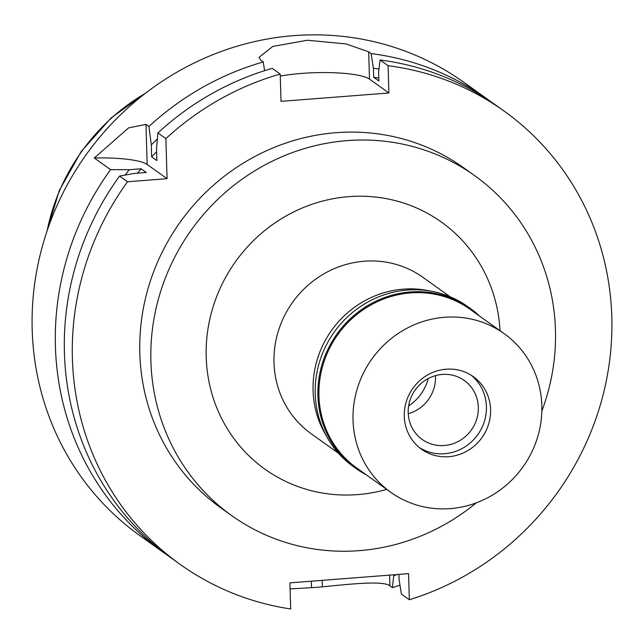 <?xml version="1.0" encoding="UTF-8"?>
<svg xmlns="http://www.w3.org/2000/svg" width="644" height="644" viewBox="0 0 644 644"><rect width="100%" height="100%" fill="white"/><g stroke="black" fill="none" stroke-linecap="round" stroke-linejoin="round"><path stroke-width="0.97" d="M428.204 378.535A44.573 42.44 -54.5 0 1 408.642 405.929M326.275 435.771A96.109 91.512 -54.5 0 1 313.081 390.675A96.109 91.512 -54.5 0 1 429.725 290.943M450.156 296.787L422.907 277.322A96.109 91.512 125.5 0 0 324.173 273.684A96.109 91.512 125.5 0 0 273.998 362.757A96.109 91.512 125.5 0 0 311.181 433.742L338.43 453.207M500.026 330.694A151.831 144.562 125.5 0 0 347.027 196.798A151.831 144.562 125.5 0 0 206.193 357.042A151.831 144.562 125.5 0 0 386.682 489.376M476.278 502.859A208.938 198.932 -54.5 0 1 231.743 515.651A208.938 198.932 -54.5 0 1 150.905 361.332A208.938 198.932 -54.5 0 1 259.983 167.714A208.938 198.932 -54.5 0 1 474.628 175.611A208.938 198.932 -54.5 0 1 555.458 329.921A208.938 198.932 -54.5 0 1 541.837 411.073M474.628 175.611L463.535 167.69A208.938 198.932 125.5 0 0 248.898 159.793A208.938 198.932 125.5 0 0 139.82 353.419A208.938 198.932 125.5 0 0 220.659 507.73L231.743 515.651M398.926 574.4L399.071 579.359L401.373 594.058L409.343 599.757A278.578 265.248 -54.5 0 0 611.8 316.768A278.578 265.248 -54.5 0 0 504.019 111.018A278.578 265.248 -54.5 0 0 388.091 65.696L388.896 92.978L281.017 101.35L280.204 74.076A278.578 265.248 -54.5 0 0 165.886 138.621L167.07 178.694L127.536 181.761A278.578 265.248 -54.5 0 0 72.394 358.652A278.578 265.248 -54.5 0 0 180.175 564.402L172.206 558.71A278.578 265.248 125.5 0 1 64.424 352.96A278.578 265.248 125.5 0 1 119.559 176.07L127.536 181.761M409.343 599.757L408.57 573.651L289.905 582.868L290.677 608.966A278.578 265.248 -54.5 0 1 180.175 564.402M125.129 175.063A265.336 252.633 -54.5 0 1 129.259 169.694L141.092 168.776L146.285 172.487L134.451 173.405L119.559 176.07M129.259 169.694L110.559 169.638L94.274 158.005A55.714 10.626 178.3 0 1 147.162 164.478L167.07 178.694M393.854 574.794L392.373 587.634L389.942 585.895C383.405 580.373 350.61 584.084 322.338 586.829A278.578 265.248 -54.5 0 1 311.551 587.666L290.082 588.914M504.019 111.018L496.049 105.326A278.578 265.248 125.5 0 0 380.113 60.005L378.608 71.919L378.873 80.999L373.681 77.288L373.407 68.208L371.113 53.573L368.682 51.834L369.495 79.115L388.896 92.978M388.091 65.696L380.113 60.005M280.269 76.089A55.714 10.626 178.3 0 1 301.698 73.408A55.714 10.626 178.3 0 1 369.495 79.115M165.886 138.621L157.909 132.93A278.578 265.248 125.5 0 1 272.235 68.377L280.204 74.076M368.682 51.834L345.965 43.905L307.454 40.25L272.798 46.424L259.041 57.348L260.804 60.214L263.235 61.945L264.603 70.679M157.909 132.93L156.516 148.587L156.87 160.581L151.67 156.87L151.316 144.876L148.909 126.498L145.979 124.405L128.631 127.842L94.274 158.005M148.909 126.498A278.578 265.248 -54.5 0 1 263.235 61.945M371.113 53.573A278.578 265.248 -54.5 0 1 487.041 98.894A278.578 265.248 -54.5 0 1 491.509 102.155M487.041 98.894L463.825 82.311A278.578 265.248 125.5 0 0 177.631 71.774A278.578 265.248 125.5 0 0 32.2 329.945A278.578 265.248 125.5 0 0 139.981 535.695L163.198 552.278A278.578 265.248 -54.5 0 1 55.416 346.528A278.578 265.248 -54.5 0 1 110.559 169.638M167.738 555.442A278.578 265.248 -54.5 0 1 163.198 552.278M141.092 168.776A256.296 244.028 125.5 0 0 137.486 173.172M399.98 585.163A278.578 265.248 -54.5 0 1 392.373 587.634M373.407 68.208A265.336 252.633 -54.5 0 1 378.97 69.045M397.3 574.529A265.336 252.633 -54.5 0 1 393.878 575.647M378.793 78.101A256.296 244.028 125.5 0 0 373.681 77.288M151.316 144.876A265.336 252.633 -54.5 0 1 157.361 139.024M156.605 151.775A256.296 244.028 125.5 0 0 151.67 156.87M435.465 375.637A36.217 34.478 -54.5 0 1 435.505 376.668A36.217 34.478 -54.5 0 1 408.256 413.73M408.207 412.699A36.217 34.478 125.5 0 0 422.223 439.45A36.217 34.478 125.5 0 0 459.43 440.818A36.217 34.478 125.5 0 0 478.331 407.258A36.217 34.478 125.5 0 0 464.324 380.507A36.217 34.478 125.5 0 0 427.117 379.139A36.217 34.478 125.5 0 0 408.207 412.699M486.421 406.63A44.573 42.44 -54.5 0 1 464.3 447.258A44.573 42.44 -54.5 0 1 419.494 447.669A44.573 42.44 -54.5 0 0 464.3 447.258A44.573 42.44 -54.5 0 0 486.421 406.63A44.573 42.44 -54.5 0 0 471.215 375.259A44.573 42.44 -54.5 0 1 486.421 406.63M490.583 409.6A44.573 42.44 125.5 0 0 473.34 376.676A44.573 42.44 125.5 0 0 427.544 374.993A44.573 42.44 125.5 0 0 404.279 416.298A44.573 42.44 125.5 0 0 421.522 449.222A44.573 42.44 125.5 0 0 467.311 450.905A44.573 42.44 125.5 0 0 490.583 409.6M541.829 405.623A97.502 92.833 -54.5 0 1 490.921 495.977A97.502 92.833 -54.5 0 1 390.755 492.29A97.502 92.833 -54.5 0 1 353.033 420.274A97.502 92.833 -54.5 0 1 403.933 329.921A97.502 92.833 -54.5 0 1 504.107 333.608A97.502 92.833 -54.5 0 1 541.829 405.623M504.107 333.608L470.007 309.257A97.502 92.833 125.5 0 0 369.841 305.57A97.502 92.833 125.5 0 0 318.941 395.923A97.502 92.833 125.5 0 0 356.663 467.938L390.755 492.29M366.364 474.87A98.339 93.63 -54.5 0 1 355.971 468.47A98.339 93.63 -54.5 0 1 317.919 395.843A98.339 93.63 -54.5 0 1 369.262 304.709A98.339 93.63 -54.5 0 1 470.289 308.428A98.339 93.63 -54.5 0 1 479.716 316.188M470.289 308.428L467.584 306.496A98.339 93.63 125.5 0 0 366.557 302.777A98.339 93.63 125.5 0 0 315.222 393.911A98.339 93.63 125.5 0 0 353.266 466.538L355.971 468.47M145.383 93.308A198.32 188.829 125.5 0 0 47.101 230.898M389.62 575.124L389.942 585.895M145.979 124.405L147.162 164.478M311.358 581.202L311.551 587.666M322.338 586.829L322.145 580.365M46.376 233.08L59.337 190.431L81.273 151.412L111.066 118.005L147.21 91.907"/></g></svg>
